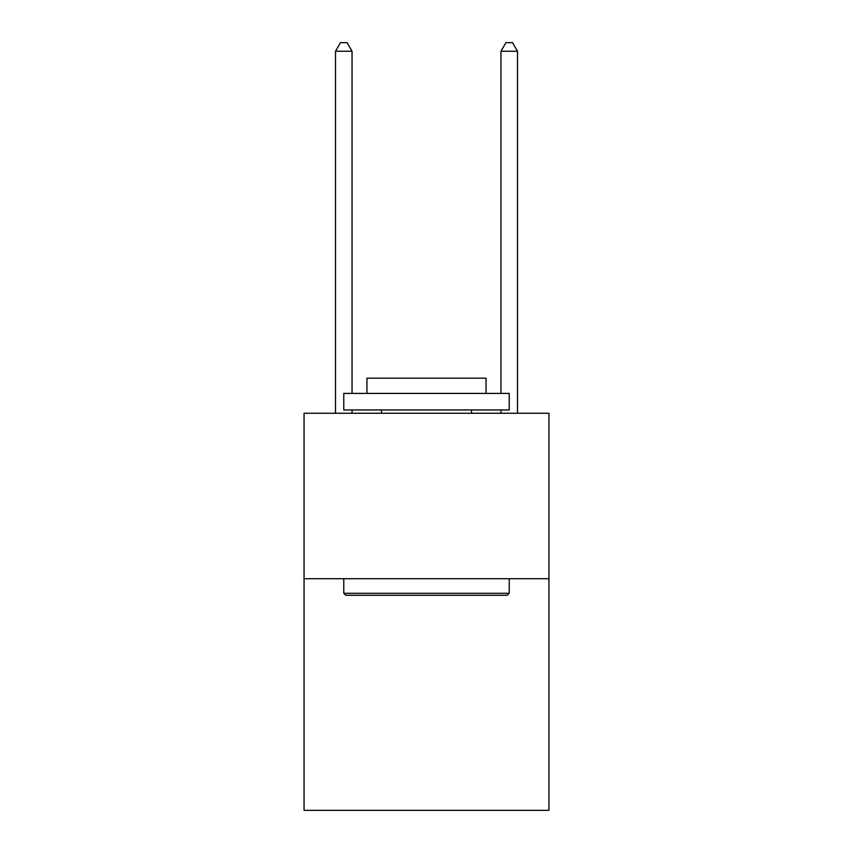 <?xml version="1.0" encoding="UTF-8"?>
<svg xmlns="http://www.w3.org/2000/svg" width="853" height="853" viewBox="0 0 853 853"><rect width="100%" height="100%" fill="white"/><g stroke="black" fill="none" stroke-linecap="round" stroke-linejoin="round"><path stroke-width="1.28" d="M548.937 578.718L548.937 810.35L304.063 810.35L304.063 413.268L548.937 413.268L548.937 578.718L304.063 578.718M345.764 595.266L343.77 593.272L509.23 593.272L507.236 595.266L345.764 595.266M509.23 393.414L509.23 409.952L343.77 409.952L343.77 393.414L509.23 393.414M366.939 393.414L366.939 378.188L486.061 378.188L486.061 393.414M509.23 578.718L509.23 593.272M343.77 578.718L343.77 593.272M471.506 409.952L471.506 413.268M381.494 409.952L381.494 413.268M352.044 393.414L352.044 51.255L335.506 51.255L335.506 413.268M352.044 409.952L352.044 413.268M335.506 51.255L340.464 42.65L347.086 42.65L352.044 51.255M517.494 413.268L517.494 51.255L500.956 51.255L500.956 393.414M500.956 413.268L500.956 409.952M500.956 51.255L505.914 42.65L512.536 42.65L517.494 51.255"/></g></svg>
